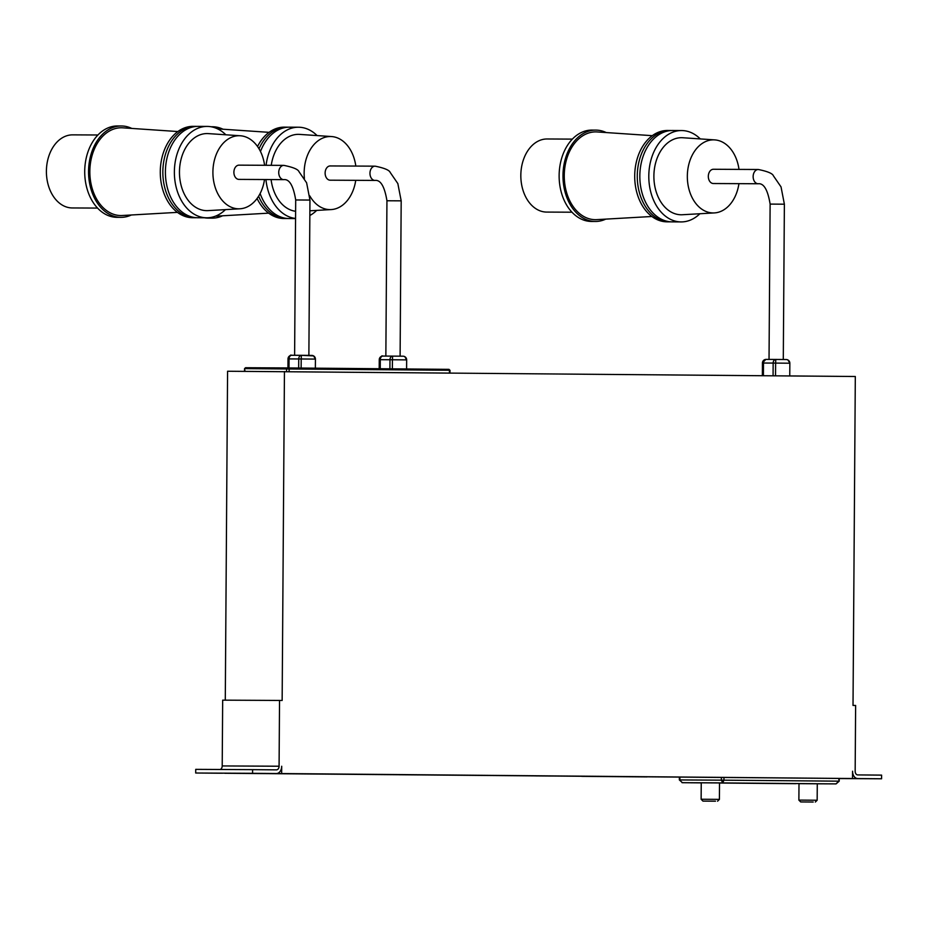 <?xml version="1.0" encoding="UTF-8"?>
<svg xmlns="http://www.w3.org/2000/svg" width="928" height="928" viewBox="0 0 928 928"><rect width="100%" height="100%" fill="white"/><g stroke="black" fill="none" stroke-linecap="round" stroke-linejoin="round"><path stroke-width="1.39" d="M546.766 212.083A36.552 26.065 -89.7 0 1 546.696 212.083A36.552 26.065 -89.7 0 1 546.638 212.083A36.552 26.065 -89.7 0 1 520.828 175.346A36.552 26.065 -89.7 0 1 547.079 138.98A36.552 26.065 -89.7 0 1 547.149 138.98M605.764 219.124A45.681 32.584 -89.7 0 1 595.324 221.467A45.681 32.584 -89.7 0 1 595.242 221.467A45.681 32.584 -89.7 0 1 562.983 175.554A45.681 32.584 -89.7 0 1 595.799 130.094A45.681 32.584 -89.7 0 1 595.88 130.106A45.681 32.584 -89.7 0 1 606.216 132.553M591.565 221.444A45.681 32.584 -89.7 0 1 591.484 221.444A45.681 32.584 -89.7 0 1 591.403 221.444A45.681 32.584 -89.7 0 1 559.132 175.543A45.681 32.584 -89.7 0 1 591.96 130.082A45.681 32.584 -89.7 0 1 592.041 130.082M651.874 216.491L596.727 219.634A43.894 31.308 -89.7 0 1 595.254 219.669A43.894 31.308 -89.7 0 1 564.259 175.508A43.894 31.308 -89.7 0 1 595.869 131.892A43.894 31.308 -89.7 0 1 597.18 131.95L652.291 135.674M670.898 221.827A45.681 32.584 -89.7 0 1 669.61 221.85A45.681 32.584 -89.7 0 1 669.529 221.85A45.681 32.584 -89.7 0 1 637.269 175.949A45.681 32.584 -89.7 0 1 670.086 130.488A45.681 32.584 -89.7 0 1 670.167 130.488A45.681 32.584 -89.7 0 1 671.373 130.523M667.128 221.838A45.681 32.584 -89.7 0 1 667.046 221.838A45.681 32.584 -89.7 0 1 666.965 221.838A45.681 32.584 -89.7 0 1 634.706 175.926A45.681 32.584 -89.7 0 1 667.522 130.477A45.681 32.584 -89.7 0 1 667.603 130.477M699.886 213.742A45.681 32.584 -89.7 0 1 681.14 221.92A45.681 32.584 -89.7 0 1 681.059 221.92A45.681 32.584 -89.7 0 1 648.8 176.007A45.681 32.584 -89.7 0 1 681.616 130.546A45.681 32.584 -89.7 0 1 681.697 130.546A45.681 32.584 -89.7 0 1 700.269 138.91M672.255 221.873A45.681 32.584 -89.7 0 1 672.174 221.873A45.681 32.584 -89.7 0 1 672.092 221.873A45.681 32.584 -89.7 0 1 639.833 175.96A45.681 32.584 -89.7 0 1 672.649 130.5A45.681 32.584 -89.7 0 1 672.73 130.5M738.932 183.663A36.552 26.065 -89.7 0 1 714.363 212.918A36.552 26.065 -89.7 0 1 713.145 212.941A36.552 26.065 -89.7 0 1 687.335 176.169A36.552 26.065 -89.7 0 1 713.655 139.85A36.552 26.065 -89.7 0 1 714.746 139.896A36.552 26.065 -89.7 0 1 739.001 169.406M714.363 212.918L682.405 214.739A38.547 27.492 -89.7 0 1 681.106 214.774A38.547 27.492 -89.7 0 1 653.892 175.995A38.547 27.492 -89.7 0 1 681.651 137.692A38.547 27.492 -89.7 0 1 682.799 137.738L714.746 139.896M713.365 183.524A7.122 5.081 -89.7 0 1 708.319 176.355A7.122 5.081 -89.7 0 1 713.435 169.267L758.269 169.499A7.122 5.081 -89.7 0 1 758.28 169.499A7.122 5.081 -89.7 0 0 753.142 176.587A7.122 5.081 -89.7 0 0 758.176 183.756A7.122 5.081 -89.7 0 1 758.188 183.756A7.122 5.081 -89.7 0 1 758.176 183.756L713.365 183.524M72.338 207.953A36.552 26.065 -89.7 0 1 72.28 207.953A36.552 26.065 -89.7 0 1 72.21 207.953A36.552 26.065 -89.7 0 1 46.4 171.228A36.552 26.065 -89.7 0 1 72.662 134.862A36.552 26.065 -89.7 0 1 72.72 134.862M131.347 214.994A45.681 32.584 -89.7 0 1 120.907 217.338A45.681 32.584 -89.7 0 1 120.826 217.338A45.681 32.584 -89.7 0 1 88.554 171.436A45.681 32.584 -89.7 0 1 121.382 125.976A45.681 32.584 -89.7 0 1 121.464 125.976A45.681 32.584 -89.7 0 1 131.799 128.435M117.137 217.326A45.681 32.584 -89.7 0 1 117.056 217.326A45.681 32.584 -89.7 0 1 116.974 217.326A45.681 32.584 -89.7 0 1 84.715 171.413A45.681 32.584 -89.7 0 1 117.531 125.953A45.681 32.584 -89.7 0 1 117.612 125.953M177.457 212.361L122.299 215.505A43.894 31.308 -89.7 0 1 120.837 215.551A43.894 31.308 -89.7 0 1 89.842 171.39A43.894 31.308 -89.7 0 1 121.44 127.774A43.894 31.308 -89.7 0 1 122.763 127.82L177.874 131.544M196.469 217.697A45.681 32.584 -89.7 0 1 195.193 217.732A45.681 32.584 -89.7 0 1 195.112 217.732A45.681 32.584 -89.7 0 1 162.841 171.819A45.681 32.584 -89.7 0 1 195.669 126.359A45.681 32.584 -89.7 0 1 195.75 126.359A45.681 32.584 -89.7 0 1 196.945 126.405M192.711 217.72A45.681 32.584 -89.7 0 1 192.63 217.72A45.681 32.584 -89.7 0 1 192.548 217.72A45.681 32.584 -89.7 0 1 160.277 171.808A45.681 32.584 -89.7 0 1 193.105 126.347A45.681 32.584 -89.7 0 1 193.186 126.347M225.458 209.612A45.681 32.584 -89.7 0 1 206.712 217.79A45.681 32.584 -89.7 0 1 206.642 217.79A45.681 32.584 -89.7 0 1 174.371 171.877A45.681 32.584 -89.7 0 1 207.188 126.417A45.681 32.584 -89.7 0 1 207.269 126.417A45.681 32.584 -89.7 0 1 225.852 134.792M197.838 217.744A45.681 32.584 -89.7 0 1 197.757 217.744A45.681 32.584 -89.7 0 1 197.676 217.744A45.681 32.584 -89.7 0 1 165.404 171.831A45.681 32.584 -89.7 0 1 198.232 126.37A45.681 32.584 -89.7 0 1 198.314 126.37M264.503 179.533A36.552 26.065 -89.7 0 1 239.946 208.788A36.552 26.065 -89.7 0 1 238.716 208.823A36.552 26.065 -89.7 0 1 212.906 172.04A36.552 26.065 -89.7 0 1 239.227 135.72A36.552 26.065 -89.7 0 1 240.329 135.766A36.552 26.065 -89.7 0 1 264.584 165.277M239.946 208.788L207.976 210.621A38.547 27.492 -89.7 0 1 206.689 210.644A38.547 27.492 -89.7 0 1 179.464 171.866A38.547 27.492 -89.7 0 1 207.222 133.562A38.547 27.492 -89.7 0 1 208.382 133.609L240.329 135.766M211.259 126.8A45.681 32.584 -89.7 0 1 212.616 126.765A45.681 32.584 -89.7 0 1 212.698 126.765A45.681 32.584 -89.7 0 1 223.033 129.224M222.581 215.783A45.681 32.584 -89.7 0 1 212.141 218.138A45.681 32.584 -89.7 0 1 212.06 218.138A45.681 32.584 -89.7 0 1 208.069 217.755M208.371 218.115A45.681 32.584 -89.7 0 1 208.29 218.115A45.681 32.584 -89.7 0 1 208.208 218.115A45.681 32.584 -89.7 0 1 204.45 217.778M259.016 148.793A45.681 32.584 -89.7 0 1 286.903 127.159A45.681 32.584 -89.7 0 1 286.984 127.159A45.681 32.584 -89.7 0 1 288.179 127.194M287.703 218.498A45.681 32.584 -89.7 0 1 286.427 218.521A45.681 32.584 -89.7 0 1 286.346 218.521A45.681 32.584 -89.7 0 1 258.61 196.214M283.945 218.509A45.681 32.584 -89.7 0 1 283.864 218.509A45.681 32.584 -89.7 0 1 283.782 218.509A45.681 32.584 -89.7 0 1 257.079 198.488M266.081 165.288A45.681 32.584 -89.7 0 1 298.433 127.217A45.681 32.584 -89.7 0 1 298.514 127.217A45.681 32.584 -89.7 0 1 317.086 135.581M316.692 210.412A45.681 32.584 -89.7 0 1 309.848 215.505M289.072 218.532A45.681 32.584 -89.7 0 1 288.991 218.532A45.681 32.584 -89.7 0 1 288.91 218.532A45.681 32.584 -89.7 0 1 260.118 193.546M304.419 178.443A36.552 26.065 -89.7 0 1 330.472 136.52A36.552 26.065 -89.7 0 1 331.563 136.555A36.552 26.065 -89.7 0 1 355.818 166.066M355.737 180.322A36.552 26.065 -89.7 0 1 331.18 209.577A36.552 26.065 -89.7 0 1 329.962 209.612A36.552 26.065 -89.7 0 1 309.79 195.889M271.254 165.312A38.547 27.492 -89.7 0 1 298.456 134.351A38.547 27.492 -89.7 0 1 299.616 134.398L331.563 136.555M238.948 179.394A7.122 5.081 -89.7 0 1 238.937 179.394A7.122 5.081 -89.7 0 1 238.925 179.394A7.122 5.081 -89.7 0 1 233.891 172.237A7.122 5.081 -89.7 0 1 239.018 165.149A7.122 5.081 -89.7 0 1 239.03 165.149L283.84 165.381A7.122 5.081 -89.7 0 1 283.852 165.381A7.122 5.081 -89.7 0 0 278.725 172.469A7.122 5.081 -89.7 0 0 283.759 179.638A7.122 5.081 -89.7 0 0 283.771 179.638L238.937 179.394M330.182 180.194A7.122 5.081 -89.7 0 1 330.171 180.194A7.122 5.081 -89.7 0 1 330.159 180.194A7.122 5.081 -89.7 0 1 325.125 173.026A7.122 5.081 -89.7 0 1 330.252 165.938A7.122 5.081 -89.7 0 1 330.264 165.938L375.074 166.17A7.122 5.081 -89.7 0 1 375.086 166.17A7.122 5.081 -89.7 0 0 369.959 173.258A7.122 5.081 -89.7 0 0 374.993 180.426A7.122 5.081 -89.7 0 0 375.005 180.426L330.171 180.194M715.465 801.189L702.948 801.096L715.465 801.189M703.749 799.263L719.409 799.379L719.525 782.93L701.243 782.803L701.127 799.252L703.749 799.263M813.218 802.036L800.702 801.943L813.218 802.036M801.502 800.11L817.162 800.238L817.278 783.789L798.996 783.661L798.88 800.11L801.502 800.11M722.599 783L731.995 783.07L722.599 783M536.036 775.878L542.288 775.924L536.036 775.878M364.217 774.416L369.692 774.451L364.217 774.416M568.62 776.156L574.873 776.202L568.62 776.156M535.607 775.912L551.255 776.04L535.607 775.912M516.803 775.704L522.29 775.75L516.803 775.704M222.407 773.221L206.236 773.082L222.407 773.221M263.146 773.43L246.976 773.302L263.146 773.43M869.2 778.696L853.029 778.569L869.2 778.696M839.225 778.557L881.577 778.778L881.6 775.124L857.75 774.915A3.654 2.61 -89.7 0 1 855.164 771.238L855.628 705.454L853.018 705.431L855.314 376.501L227.58 371.246L225.284 700.164M284.444 371.536L282.147 700.466L279.537 700.443L279.084 766.226A3.654 2.61 -89.7 0 1 276.451 769.857L252.602 769.648L252.578 773.314L276.428 773.511A7.308 5.208 -89.7 0 1 276.428 773.511A7.308 5.208 -89.7 0 0 281.694 766.25L281.636 773.558L224.773 773.268L839.225 778.43L839.202 781.179L836.07 783.893L722.668 782.907L723.956 780.17L723.979 777.432M252.578 773.314L195.704 773.012L195.727 769.358L252.602 769.648M195.704 773.012L219.565 773.221A7.308 5.208 -89.7 0 1 219.565 773.221A7.308 5.208 -89.7 0 1 219.553 773.221M881.577 778.778L857.727 778.569A7.308 5.208 -89.7 0 1 852.565 771.214L852.507 778.522L281.636 773.558M857.727 778.569L852.507 778.522M646.944 776.91L581.775 776.353L646.944 776.782M486.678 775.472L454.094 775.193L486.678 775.414M418.806 774.915L399.249 774.752L418.806 774.857M279.537 700.443L222.674 700.153L222.21 765.936A3.654 2.61 -89.7 0 1 220.145 769.486M771.377 783.429L758.35 783.313L771.377 783.429M681.976 782.652L701.243 782.861L682.451 782.698L679.354 779.938L682.451 782.698L722.668 782.907L721.381 780.158L838.657 781.167L836.07 783.893L817.278 783.8L836.07 783.893L838.68 781.179M795.853 783.684L719.525 783.023L795.841 783.684M315.416 359.09A3.654 3.654 85.5 0 0 311.796 355.412L301.368 355.32A3.654 2.61 -89.7 0 1 301.368 355.32L313.606 355.911L315.427 359.09L315.358 368.172L315.427 359.09L301.206 358.974L301.368 355.32A3.654 3.654 0 0 0 301.356 355.32L291.682 355.273A3.654 3.654 85.5 0 0 291.38 355.285L291.38 355.285A3.654 3.654 85.5 0 0 288.016 358.904L287.947 367.94L288.016 358.904C289.675 355.714 290.8 354.508 291.38 355.285A3.654 3.654 0 0 1 291.682 355.273L301.356 355.32A3.654 2.61 -89.7 0 0 298.735 358.95L298.665 368.033M406.65 359.89A3.654 3.654 85.5 0 0 403.03 356.201L392.602 356.12A3.654 2.61 -89.7 0 1 392.602 356.12C406.545 356.259 402.671 356.016 404.852 356.7L406.661 359.89L406.592 368.973L406.661 359.89L392.44 359.762L392.602 356.12A3.654 3.654 0 0 0 392.59 356.12L382.928 356.062A3.654 3.654 85.5 0 0 382.614 356.074L382.614 356.074A3.654 3.654 85.5 0 0 379.25 359.693L379.192 368.729L379.25 359.693C380.909 356.503 382.034 355.296 382.614 356.074A3.654 3.654 0 0 1 382.928 356.062L392.59 356.12A3.654 2.61 -89.7 0 0 389.969 359.751L389.899 368.822M295.626 211.282A38.547 27.492 -89.7 0 1 271.092 179.568M295.568 218.451A45.681 32.584 -89.7 0 1 265.93 179.545M260.478 151.496A45.681 32.584 -89.7 0 1 289.466 127.171A45.681 32.584 -89.7 0 1 289.548 127.171M257.532 146.508A45.681 32.584 -89.7 0 1 284.339 127.136A45.681 32.584 -89.7 0 1 284.42 127.136M773.07 375.794L773.152 363.08A3.654 2.61 90.3 0 1 775.785 359.449C789.728 359.588 785.854 359.345 788.034 360.041L789.844 363.219A3.654 3.654 -94.5 0 0 786.213 359.542L775.785 359.449L775.622 363.092L762.433 363.022A3.654 3.654 -94.5 0 1 765.797 359.414L765.797 359.414A3.654 3.654 -94.5 0 1 766.099 359.403L775.773 359.449M769.034 359.414L770.124 204.09L784.38 204.195L783.29 359.507M294.617 355.285L295.696 199.961L309.952 200.065L308.873 355.378M385.851 356.085L386.941 200.761L399.063 200.831L401.186 200.854L400.107 356.178M449.43 372.975L449.454 370.26A0.916 0.638 90.5 0 0 448.816 369.344L449.454 370.26L245.05 368.625A0.916 0.65 -89.7 0 1 245.711 367.72L448.862 369.344M222.21 765.936L279.084 766.226M839.202 781.179L838.68 778.43M679.899 777.2L679.876 779.938L721.381 780.158L721.392 777.409M286.532 371.56L286.555 368.845A0.916 0.65 90.3 0 1 287.216 367.94L245.711 367.72L244.528 368.625L245.038 371.339M287.216 367.94L288.504 367.94A0.916 0.638 90.5 0 1 289.142 368.857L289.118 371.583M382.928 356.062L382.928 356.062A3.654 2.61 90.3 0 0 380.294 359.693L392.44 359.762L392.37 368.845M379.25 359.693L380.294 359.693L380.236 368.741M291.694 355.273A3.654 2.61 90.3 0 0 291.682 355.273A3.654 2.61 90.3 0 0 289.06 358.904L301.206 358.974L301.136 368.056M288.016 358.904L289.06 358.904L289.002 367.952M789.844 363.219L789.751 375.933L789.844 363.219L775.622 363.092L775.53 375.805M762.433 363.022L762.352 375.701L762.433 363.022L765.797 359.414A3.654 3.654 0 0 1 766.11 359.403A3.654 2.61 90.3 0 0 766.11 359.403A3.654 2.61 90.3 0 0 763.489 363.034L763.396 375.701M770.124 204.09C767.781 189.857 763.814 183.083 758.211 183.756L758.188 183.756M784.38 204.195L781.04 186.911L773.372 175.763C772.514 173.455 767.491 171.367 758.338 169.499L758.269 169.499M295.696 199.961C293.364 185.728 289.385 178.953 283.794 179.638L283.771 179.638M309.952 200.065L306.611 182.793L298.955 171.634C298.085 169.337 293.074 167.249 283.91 165.381L283.84 165.381M386.941 200.761C384.598 186.528 380.631 179.754 375.028 180.426L375.005 180.426M401.186 200.854L397.845 183.582L390.189 172.422C389.319 170.126 384.308 168.038 375.156 166.17L375.074 166.17M571.973 212.21L546.696 212.083M595.324 221.467L591.484 221.444M669.61 221.85L667.046 221.838M681.14 221.92L672.174 221.873M97.556 208.081L72.28 207.953M120.907 217.338L117.056 217.326M195.193 217.732L192.63 217.72M206.712 217.79L197.757 217.744M212.141 218.138L208.29 218.115M269.108 132.344L217.558 128.853M268.691 213.15L215.366 216.201M286.427 218.521L283.864 218.509M295.568 218.567L288.991 218.532M331.18 209.577L309.882 210.795M717.564 801.2L719.409 799.379M815.318 802.047L817.162 800.238M679.354 779.938L679.377 777.2M800.702 801.943L798.88 800.11M702.948 801.096L701.127 799.252M244.528 368.625L244.516 371.328M449.999 370.26L449.976 372.975M448.816 369.344L288.504 367.94M298.433 127.217L289.466 127.171M286.903 127.159L284.339 127.136M212.616 126.765L211.027 126.753M207.188 126.417L198.232 126.37M195.669 126.359L193.105 126.347M121.382 125.976L117.531 125.953M97.939 134.989L72.662 134.862M775.785 359.449L766.11 359.403M681.616 130.546L672.649 130.5M670.086 130.488L667.522 130.477M595.799 130.094L591.96 130.082M572.356 139.119L547.079 138.98"/></g></svg>
